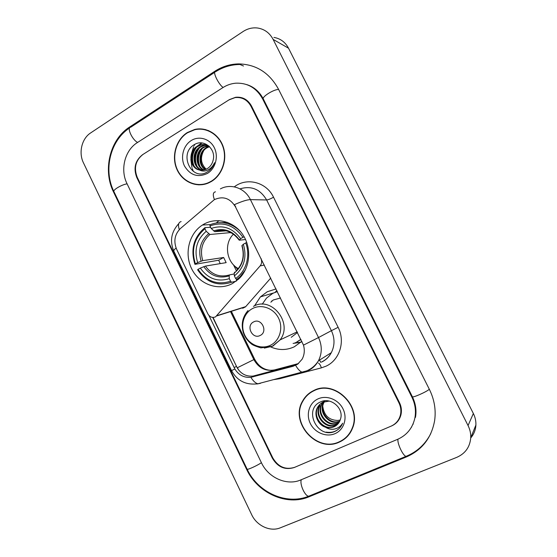 <?xml version="1.0" encoding="UTF-8"?>
<svg xmlns="http://www.w3.org/2000/svg" width="557" height="557" viewBox="0 0 557 557"><rect width="100%" height="100%" fill="white"/><g stroke="black" fill="none" stroke-linecap="round" stroke-linejoin="round"><path stroke-width="0.84" d="M242.699 308.265L245.519 306.851L270.744 278.068M261.184 258.643L260.961 258.678C262.096 261.317 261.825 263.726 260.126 265.905L215.566 316.863C212.37 318.11 209.808 317.135 207.886 313.925L176.66 249.348C173.394 241.285 174.661 234.33 180.461 228.495L214.327 199.65C223.065 195.772 230.104 198.167 235.451 206.821L303.481 345.124C304.895 350.193 304.428 354.906 302.082 359.258L297.654 364.187L293.079 366.283L250.859 377.319C244.008 377.869 238.675 375.091 234.859 368.985L208.924 315.471M203.583 224.332L202.463 225.021C188.809 233.655 184.04 254.027 191.859 269.184C199.497 284.446 218.198 291.276 232.457 283.534L238.856 278.869C250.03 268.314 251.994 248.547 243.054 235.012C234.239 221.38 216.492 216.77 203.583 224.332M271.558 301.462L271.858 300.829M301.852 341.316L294.298 346.802C286.611 350.346 278.785 350.402 270.82 346.99M254.521 305.849L260.398 296.888L267.276 291.75L276.091 288.937M276.92 290.629L275.026 292.334M295.071 342.722L300.933 342.221M219.061 220.614L216.381 222.891M260.961 258.678L235.451 206.821M194.887 144.312L194.212 145.537L194.887 144.312M193.697 146.575L191.288 154.212L193.697 146.575M190.842 159.469L191.963 167.553L190.842 159.469M192.256 168.513L193.342 171.389L192.256 168.513M398.896 402.767L250.998 106.29C247.385 99.835 242.1 96.939 235.138 97.586L228.962 99.891L142.996 154.421C135.602 160.277 133.68 167.887 137.217 177.265L272.763 457.854C278.166 466.94 285.476 470.094 294.702 467.316L391.063 426.168C395.867 423.988 398.972 420.326 400.372 415.181C401.36 410.975 400.866 406.84 398.896 402.767M300.822 479.925L397.601 439.334C406.763 435.24 412.5 428.222 414.819 418.286C416.218 411.073 415.237 404.013 411.867 397.099L262.681 99.007C256.533 87.95 247.517 82.68 235.632 83.202C231.085 83.62 226.831 85.096 222.863 87.623L137.287 142.634C124.74 150.355 119.985 169.753 126.996 183.636L261.456 462.79C268.328 477.795 286.918 486.094 300.822 479.925M456.782 457.346C465.276 453.586 469.934 447.062 470.735 437.774C470.909 433.562 470.011 429.489 468.054 425.555L273.118 39.394C269.685 32.967 264.582 29.187 257.8 28.045C252.593 27.37 247.677 28.546 243.04 31.561L90.603 132.956C81.74 138.602 78.405 152.771 83.459 162.853L251.687 514.71C256.721 525.766 270.263 532.081 280.296 527.827L456.782 457.346M470.728 437.955C473.889 434.286 475.608 429.983 475.894 425.054C476.054 421.064 475.212 417.214 473.359 413.503L288.533 48.215C285.268 42.13 280.408 38.53 273.94 37.423M406.359 456.956C422.046 450.042 431.466 437.934 434.627 420.639C436.124 409.938 434.383 399.543 429.412 389.44L278.472 89.162C269.428 72.744 256.157 64.327 238.654 63.902C230.111 64.062 222.146 66.534 214.758 71.317L129.69 126.968C109.847 139.445 102.523 170.08 113.544 192.033L246.577 469.286C257.39 492.98 286.702 506.404 308.996 496.795L406.359 456.956L406.979 455.974M250.392 86.063L249.731 85.869M411.324 427.393L411.679 426.947M413.266 424.016L412.855 424.42M195.41 129.301L194.804 129.482M187.326 132.552C176.033 139.612 171.284 156.176 176.729 168.938C182.028 181.763 196.489 188.259 208.583 182.926L211.347 181.505C222.09 175.177 227.507 159.95 223.364 147.215C219.319 134.432 206.529 126.62 194.685 129.461L187.326 132.552M195.681 184.29L198.967 184.875M313.876 390.457C309.003 392.762 305.25 396.285 302.625 401.012C289.543 422.29 316.557 453.133 339.234 442.14C345.584 439.299 350.047 434.564 352.623 427.929C362.022 405.816 334.374 379.533 313.876 390.457M310.381 392.441L307.346 395.282M195.437 129.593L198.884 128.883M341.364 441.095L340.731 441.388M220.37 188.9C230.807 183.121 244.948 188.05 250.406 199.622C247.176 199.685 241.835 201.362 234.386 204.663L235.695 206.821M297.751 364.125L253.143 376.072C246.243 376.678 240.923 373.935 237.198 367.829L212.76 317.434M302.994 400.734L303.572 399.613M391.592 425.938C396.41 423.759 399.515 420.089 400.915 414.923C401.896 410.732 401.402 406.596 399.432 402.53L251.486 105.99C247.872 99.543 242.587 96.64 235.625 97.28L229.435 99.592L142.564 154.693C135.177 160.548 133.248 168.158 136.792 177.53L272.289 458.063C277.692 467.149 285.003 470.303 294.221 467.525L391.592 425.938M344.699 438.505L347.937 435.825M205.582 129.586L202.233 129.273M208.805 130.679L205.505 129.872M211.221 181.255C221.86 174.989 227.214 159.908 223.106 147.299C219.103 134.655 206.431 126.926 194.713 129.746L187.451 132.803C176.27 139.786 171.577 156.176 176.952 168.799C182.188 181.498 196.496 187.932 208.464 182.668L211.221 181.255M205.268 169.607C197.916 165.457 198.25 151.936 206.355 147.64L209.293 146.421M205.658 169.453C198.598 165.067 199.183 151.97 207.079 147.758L209.543 146.679M203.709 170.038C195.215 166.947 194.546 151.803 203.402 147.159L208.102 145.621M204.099 169.955C195.883 166.585 195.472 151.831 204.147 147.278L208.457 145.788M202.149 170.226C192.555 168.36 190.807 151.692 200.409 146.665L203.34 145.44L206.675 145.071M202.539 170.198C193.216 168.005 191.747 151.72 201.161 146.79L204.085 145.572L207.037 145.189M199.392 169.989L205.449 169.537L207.295 168.639C210.372 166.682 212.342 163.793 213.192 159.97C216.123 148.844 203.82 138.818 194.734 144.395C178.198 152.994 191.037 181.06 206.57 172.385L207.364 171.939C210.741 169.836 213.129 166.78 214.522 162.748C212.906 166.341 210.511 168.848 207.329 170.254C204.586 171.375 201.94 171.284 199.392 169.989C189.54 168.367 187.57 151.302 197.359 146.164L200.311 144.931C203.305 144.2 206.132 144.548 208.791 145.962M200.98 170.212C190.605 169.405 187.974 151.615 198.125 146.296L201.07 145.064L205.568 144.785M206.194 169.224C200.875 163.967 200.054 157.763 203.723 150.627M205.888 147.925L207.914 146.282M191.246 140.538C183.295 145.44 180.196 157.346 184.52 166.042C190.25 175.337 197.874 177.808 207.392 173.45C215.455 168.694 218.769 156.587 214.327 147.744C210.01 138.825 199.127 135.504 191.246 140.538M198.96 184.583L202.316 184.68M194.003 165.93C191.406 159.518 192.179 153.398 196.336 147.57M197.853 145.892L202.045 142.968M196.955 166.118C194.477 159.859 195.235 153.878 199.239 148.183M199.872 166.299C197.498 160.193 198.236 154.359 202.094 148.782M193.021 164.343C191.357 159.065 191.984 153.955 194.901 148.998M196.809 146.512L201.62 142.926M195.98 164.482C194.435 159.393 195.041 154.449 197.798 149.659M198.898 164.607C197.47 159.706 198.055 154.943 200.652 150.313M347.7 435.637L350.464 432.385M339.102 441.875C345.382 439.069 349.789 434.383 352.344 427.825C361.667 405.942 334.304 379.909 314.009 390.722C309.177 393.005 305.459 396.493 302.862 401.186C289.925 422.255 316.668 452.75 339.102 441.875M339.638 421.405L339.638 421.405C329.855 426.182 317.831 412.507 323.589 402.634L324.063 401.799M324.251 401.506L324.745 400.803M339.791 421.085C329.988 425.464 318.451 411.915 324.09 402.224L324.383 401.688M324.564 401.388L324.961 400.789M338.935 422.624L337.723 423.236C327.871 428.041 315.756 414.241 321.556 404.291L324.174 400.873M339.122 422.331L338.203 422.777C328.372 427.574 316.279 413.802 322.064 403.874L323.123 402.189M323.144 402.154L324.55 400.824M338.106 423.731L335.774 425.102C325.852 429.934 313.647 416.002 319.488 405.976M338.329 423.466L336.268 424.629C326.36 429.454 314.176 415.557 320.01 405.552M325.406 427.163C328.4 428.068 331.269 427.943 334.019 426.78C336.776 425.527 338.76 423.487 339.979 420.667L340.564 418.864C344.024 408.344 330.914 397.071 321.041 401.708C303.078 408.553 316.717 438.31 333.873 431.828L334.736 431.48C338.405 429.823 341.037 427.101 342.625 423.313L342.666 423.209C340.731 426.349 337.967 428.305 334.367 429.078C331.276 429.663 328.289 429.022 325.406 427.163C317.922 424.88 313.507 414.554 317.393 407.689C318.757 405.155 320.658 403.331 323.088 402.203L329.194 401.082M337.403 424.49L334.297 426.516C324.313 431.369 312.038 417.346 317.915 407.258C319.279 404.73 321.18 402.906 323.603 401.785M340.202 420.069L337.904 420.451C329.124 420.277 324.083 415.606 322.795 406.45M337.904 420.451L340.223 420.027M318.012 398.889C309.295 402.802 305.744 414.276 310.305 423.459C314.74 432.705 326.284 437.524 335.063 433.631C343.906 429.886 347.7 418.23 343.008 408.88C338.447 399.473 326.667 394.843 318.012 398.889M314.044 390.38L310.528 392.692M339.276 428.389C335.732 431.731 331.359 432.977 326.165 432.114M233.474 234.17C223.677 243.416 226.358 262.403 238.305 268.592M236.091 281.215L231.58 282.246L230.549 281.229C217.307 285.372 206.473 281.417 198.055 269.358L200.332 268.098C207.886 278.716 217.536 282.232 229.296 278.653L229.157 275.882L229.609 274.886L234.253 273.933M220.231 263.621L218.713 260.21L194.936 264.338L195.396 263.872C191.051 249.599 194.247 237.902 204.969 228.767L206.215 231.322C196.767 239.489 193.913 249.912 197.665 262.605L202.734 260.627L223.642 257.487L226.156 262.632L205.394 266.093L200.332 268.098M230.89 232.575L209.905 234.49L206.215 231.322M238.236 279.447L236.474 279.844L236.648 280.784M204.969 228.767L204.948 227.632L210.414 227.305L210.852 227.757M246.751 242.497L245.721 242.922C250.713 255.726 246.173 271.44 235.625 278.5L236.655 279.517L239.983 276.822L245.386 269.86M236.655 279.517L238.647 279.071M198.055 269.358L197.596 269.811C206.375 282.483 217.703 286.625 231.58 282.246M204.948 227.632C193.683 237.164 190.348 249.404 194.936 264.338M235.625 278.5L234.365 275.91C244.14 267.861 247.134 257.306 243.339 244.245L245.721 242.922M229.296 278.653L230.549 281.229M197.665 262.605L195.396 263.872M243.339 244.245L241.891 245.707C244.732 255.788 242.803 264.206 236.119 270.946M234.657 272.15L234.212 273.139L234.365 275.91M227.611 222.41L221.783 222.619M239.99 230.995C230.849 222.619 220.83 220.544 209.926 224.77L209.954 225.912C223.134 221.31 234.142 225.112 242.97 237.317L244.161 236.822M242.97 237.317L240.589 238.647C232.708 227.91 222.911 224.52 211.2 228.467L209.954 225.912M245.553 239.531L239.406 240.178L240.589 238.647M211.2 228.467L214.765 231.663L226.253 230.835M230.222 232.234L230.521 232.854M223.642 257.487L218.713 260.21M260.21 335.453C268.377 331.756 261.407 317.511 253.609 321.925C245.526 325.657 252.398 339.77 260.21 335.453M291.227 337.312L297.515 332.494M280.533 297.974L273.348 299.965M296.693 342.005L300.898 339.366M277.372 291.548L272.791 293.358L266.504 298.086L262.194 304.24M297.403 341.643L300.961 339.498M273.16 300.07L270.841 302.2M300.857 342.297L293.086 343.418M264.352 265.076L260.126 265.905M245.734 306.615L217.112 315.624M429.343 389.287C426.042 392.128 412.347 398.102 412.354 396.709C415.682 403.574 416.72 410.467 415.459 417.388M406.972 455.974L406.123 456.322C403.212 456.336 396.953 443.1 397.997 439.167M309.943 495.716L308.801 496.183C305.097 496.572 299.367 483.873 301.344 479.709M430.812 433.534C425.339 444.214 417.109 451.818 406.123 456.322L308.801 496.183C286.305 505.471 257.766 492.395 247.12 469.147C247.05 470.219 257.104 465.687 261.407 462.7M247.12 469.147L113.92 191.58C112.591 189.993 121.851 184.541 127.093 183.838M214.814 72.264L130.693 127.247C126.502 127.302 132.274 139.967 137.621 142.418M239.99 64.48C231.28 64.556 223.155 66.972 215.615 71.735C212.189 71.164 218.441 84.309 223.113 87.47M278.632 89.482C273.912 89.19 261.602 96.897 263.343 99.007L412.354 396.709M473.359 413.503L468.054 425.555M288.533 48.215L273.118 39.394M309.95 495.709L308.996 496.795M247.016 468.931L246.577 469.286M114.143 192.047L113.544 192.033M130.804 127.17L129.69 126.968M215.705 71.679L214.758 71.317M412.291 396.57L411.867 397.099M263.489 99.299L262.681 99.007M233.487 264.84L236.363 270.716M319.46 360.128L320.888 362.398M234.302 186.86C246.73 177.063 266.427 182.035 273.543 197.227L338.127 327.314L331.401 330.67L266.629 199.963C260.196 189.178 251.318 185.474 239.997 188.858M338.127 327.314C345.549 341.538 339.582 360.205 325.949 366.214L321.382 367.864L279.489 378.767L274.086 379.561M321.647 361.959C325.824 359.94 329.048 356.849 331.318 352.678C334.861 345.556 334.889 338.217 331.401 330.67L318.52 337.542C322.19 345.521 322.169 353.256 318.465 360.748C316.091 365.134 312.714 368.379 308.341 370.489M215.475 191.824C213.004 192.276 212.649 194.866 214.417 199.601M303.481 345.124L318.52 337.542L250.406 199.622L266.629 199.963C268.161 199.824 270.472 198.912 273.543 197.227M234.859 368.985L231.545 370.607L173.868 251.228C173.526 250.622 174.264 249.557 176.089 248.032M250.859 377.319C253.268 381.127 255.628 383.279 257.933 383.766L260.418 383.362M258.225 383.808L256.735 383.975M181.122 221.589C178.456 222.257 177.843 224.937 179.291 229.623M295.635 365.357C297.96 369.354 300.174 371.637 302.284 372.208L305.278 371.387M237.191 367.829L213.025 317.448M238.709 370.127L237.366 367.738L253.853 359.606C258.685 368.086 265.578 371.519 274.531 369.904L298.503 363.547M279.301 378.196L279.489 378.767M318.507 363.213C319.551 363.63 320.512 365.183 321.382 367.864M272.415 371.101L275.269 369.709M203.563 224.38L202.88 225M230.737 312.052L253.853 359.606L254.64 359.216C258.74 366.645 264.561 370.363 272.101 370.349M204.767 223.691L203.98 224.318M234.107 367.557L236.46 366.409M252.864 376.922L255.155 375.669M293.079 366.283L295.113 365.086M205.394 266.093C211.73 274.74 219.757 277.685 229.484 274.935M209.905 234.49C202.163 241.362 199.768 250.072 202.734 260.627M234.212 273.139C242.636 266.03 245.247 256.791 242.058 245.421M203.758 266.65C210.428 275.819 218.894 278.897 229.157 275.882M208.61 233.752C200.443 240.944 197.937 250.086 201.098 261.17M239.322 239.844C232.394 230.591 223.817 227.611 213.589 230.911M227.242 231.092C223.023 229.937 218.901 230.125 214.877 231.663M270.549 345.215C279.684 340.807 283.52 328.08 278.584 318.207C273.786 308.258 261.539 303.774 252.62 308.508C243.625 313.104 240.053 325.608 244.843 335.3C249.508 345.068 261.491 349.768 270.549 345.215M264.331 348.104L272.833 346.134L280.115 339.874C293.344 322.983 271.329 295.704 253.407 306.385M210.295 224.61L202.463 225.021M273.619 292.947L260.398 296.888M245.519 306.851L216.882 315.882M246.64 84.567C253.888 86.795 259.458 91.606 263.343 99.007M113.92 191.58C103.219 170.233 110.063 140.698 129.607 127.95M475.894 425.054L470.735 437.774M243.5 66.011L238.654 63.902M303.196 400.587L302.625 401.012M322.085 361.855C326.117 359.815 329.194 356.759 331.318 352.678L318.465 360.748C315.554 365.434 311.572 368.825 306.51 370.92L257.933 383.766C246.048 385.319 237.254 380.932 231.545 370.607M173.868 251.228C169.593 241.084 171.236 231.865 178.811 223.566M203.855 224.346L203.214 224.979M231.58 311.788L254.64 359.216M204.384 223.893L203.883 224.318M207.051 146.066L206.313 145.941M204.085 145.572L203.34 145.44M201.07 145.064L200.311 144.931M209.063 182.71L208.464 182.668M352.846 427.303L352.344 427.825M324.09 402.224L323.589 402.634M322.064 403.874L321.556 404.291M317.915 407.258L317.393 407.689M240.993 276.599L239.983 276.822M214.765 231.663C224.255 228.454 232.38 231.28 239.155 240.13M234.149 265.501L237.679 269.344M297.194 331.847L280.115 339.874L272.387 346.224L260.885 347.881C255.649 346.301 252.439 344.943 251.263 343.808C247.6 340.912 244.969 337.236 243.367 332.78C240.93 324.355 242.483 316.94 248.025 310.541"/></g></svg>
